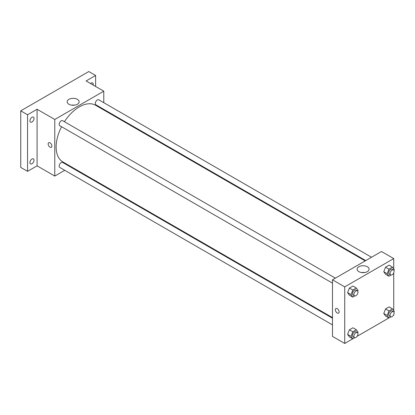 <?xml version="1.0" encoding="UTF-8"?>
<svg xmlns="http://www.w3.org/2000/svg" width="415" height="415" viewBox="0 0 415 415"><rect width="100%" height="100%" fill="white"/><g stroke="black" fill="none" stroke-linecap="round" stroke-linejoin="round"><path stroke-width="0.62" d="M64.745 170.311L54.78 176.064L37.085 165.844L27.556 171.348L20.75 167.416L20.75 110.831L88.815 71.536L95.621 75.468L95.621 86.47M71.058 166.664L70.519 166.975M31.981 163.733A2.889 1.665 -60 0 1 30.539 163.873A2.889 1.665 -60 0 1 30.093 161.56A2.889 1.665 -60 0 1 31.981 159.018A2.889 1.665 -60 0 1 33.423 158.872A2.889 1.665 -60 0 1 33.869 161.186A2.889 1.665 -60 0 1 31.981 163.733M31.981 121.984A2.889 1.665 -60 0 1 30.539 122.129A2.889 1.665 -60 0 1 30.093 119.816A2.889 1.665 -60 0 1 31.981 117.269A2.889 1.665 -60 0 1 33.423 117.123A2.889 1.665 -60 0 1 33.869 119.437A2.889 1.665 -60 0 1 31.981 121.984M37.085 165.844L37.085 109.259L27.556 114.763L20.75 110.831M27.556 171.348L27.556 114.763M54.78 176.064L54.78 119.479L37.085 109.259M54.78 119.479L103.786 91.186L86.092 80.967L95.621 75.468M68.921 104.243A5.992 3.46 180 0 1 67.163 101.794A5.992 3.46 180 0 1 73.159 98.334A5.992 3.46 180 0 1 79.151 101.794A5.992 3.46 180 0 1 75.452 104.99A5.992 3.46 180 0 1 68.921 104.243M90.574 83.555A2.889 1.665 -60 0 1 91.196 83.083A2.889 1.665 -60 0 1 92.638 82.938A2.889 1.665 -60 0 1 93.142 85.039M61.539 126.715A32.728 18.893 120 0 0 56.144 146.983A32.728 18.893 120 0 0 62.919 161.964L332.477 317.594M365.205 260.911L95.647 105.28A32.728 18.893 120 0 0 64.429 121.714M103.786 91.186L103.786 102.687M103.786 109.358L103.786 109.98M371.524 257.264L98.806 99.813A2.889 1.665 120 0 0 96.581 100.586A2.889 1.665 120 0 0 95.32 103.491A2.889 1.665 120 0 0 95.917 104.813L365.745 260.599M332.477 318.217L62.649 162.436A2.889 1.665 120 0 0 60.424 163.209A2.889 1.665 120 0 0 59.163 166.114A2.889 1.665 120 0 0 59.765 167.437L332.477 324.888M332.477 283.139L59.765 125.688A2.889 1.665 -60 0 1 59.765 122.352A2.889 1.665 -60 0 1 62.649 120.687L335.367 278.138M51.891 146.101A2.646 1.53 60 0 1 51.341 147.315A2.646 1.53 60 0 1 48.695 145.784A2.646 1.53 60 0 1 48.695 142.729A2.646 1.53 60 0 1 50.734 143.434A2.646 1.53 60 0 1 51.891 146.101M51.341 147.309A2.646 1.53 60 0 1 48.695 145.784A2.646 1.53 60 0 1 48.695 142.729M71.707 105.151A5.992 3.46 180 0 1 74.612 105.151M352.75 338.832L344.73 343.464L332.477 336.389L332.477 279.803L381.484 251.511L393.736 258.587L393.736 268.904M393.736 314.627L393.736 315.172L393.264 315.442M388.902 317.963L357.108 336.316M385.54 274.268L383.771 271.752L385.54 267.198L389.078 265.154L385.54 267.198L383.771 271.752L385.54 274.268L388.943 276.234L387.174 273.718L388.943 269.164L392.481 267.12L394.25 269.636L393.944 270.43M349.389 336.892L347.62 334.376L349.389 329.821L352.921 327.777L349.389 329.821L347.62 334.376L349.389 336.892L352.792 338.858L351.023 336.342L352.792 331.782L356.324 329.743L358.093 332.259L357.787 333.053M393.736 272.878L393.736 310.653M344.73 343.464L344.73 286.879L393.736 258.587M385.54 316.017L383.771 313.501L385.54 308.947L389.078 306.903L385.54 308.947L383.771 313.501L385.54 316.017L388.943 317.983L387.174 315.467L388.943 310.913L392.481 308.869L394.25 311.385L393.944 312.179M349.389 295.143L347.62 292.627L349.389 288.072L352.921 286.028L349.389 288.072L347.62 292.627L349.389 295.143L352.792 297.109L351.023 294.593L352.792 290.038L356.324 287.994L358.093 290.51L357.787 291.304M344.73 286.879L332.477 279.803M358.866 271.643A5.992 3.46 180 0 1 357.113 269.195A5.992 3.46 180 0 1 363.109 265.735A5.992 3.46 180 0 1 369.101 269.195A5.992 3.46 180 0 1 365.402 272.39A5.992 3.46 180 0 1 358.866 271.643M339.117 311.93A2.646 1.53 60 0 1 338.567 313.138A2.646 1.53 60 0 1 335.922 311.613A2.646 1.53 60 0 1 335.922 308.558A2.646 1.53 60 0 1 337.96 309.263A2.646 1.53 60 0 1 339.117 311.93M338.567 313.138A2.646 1.53 60 0 1 335.922 311.613A2.646 1.53 60 0 1 335.922 308.553M361.657 272.551A5.992 3.46 180 0 1 364.562 272.551M354.789 295.952L352.792 297.109M357.362 290.837L356.003 290.049A2.889 1.665 120 0 0 353.777 290.827A2.889 1.665 120 0 0 352.517 293.732A2.889 1.665 120 0 0 353.113 295.055L354.477 295.838A2.889 1.665 120 0 0 357.362 294.173A2.889 1.665 120 0 0 357.362 290.837A2.889 1.665 120 0 0 355.136 291.61A2.889 1.665 120 0 0 353.876 294.515A2.889 1.665 120 0 0 354.477 295.838M351.023 294.593L347.62 292.627M352.792 290.038L349.389 288.072M356.324 287.994L352.921 286.028M390.946 275.078L388.943 276.234M393.519 269.963L392.159 269.179A2.889 1.665 120 0 0 389.934 269.952A2.889 1.665 120 0 0 388.673 272.857A2.889 1.665 120 0 0 389.27 274.18L390.629 274.963A2.889 1.665 120 0 0 393.519 273.298A2.889 1.665 120 0 0 393.519 269.963A2.889 1.665 120 0 0 391.293 270.736A2.889 1.665 120 0 0 390.033 273.641A2.889 1.665 120 0 0 390.629 274.963M387.174 273.718L383.771 271.752M388.943 269.164L385.54 267.198M392.481 267.12L389.078 265.154M354.789 337.701L352.792 338.858M357.362 332.586L356.003 331.798A2.889 1.665 120 0 0 353.777 332.571A2.889 1.665 120 0 0 352.517 335.481A2.889 1.665 120 0 0 353.113 336.798L354.477 337.587A2.889 1.665 120 0 0 357.362 335.922A2.889 1.665 120 0 0 357.362 332.586A2.889 1.665 120 0 0 355.136 333.359A2.889 1.665 120 0 0 353.876 336.264A2.889 1.665 120 0 0 354.477 337.587M351.023 336.342L347.62 334.376M352.792 331.782L349.389 329.821M356.324 329.743L352.921 327.777M390.946 316.827L388.943 317.983M393.519 311.712L392.159 310.923A2.889 1.665 120 0 0 389.934 311.701A2.889 1.665 120 0 0 388.673 314.606A2.889 1.665 120 0 0 389.27 315.929L390.629 316.712A2.889 1.665 120 0 0 393.519 315.047A2.889 1.665 120 0 0 393.519 311.712A2.889 1.665 120 0 0 391.293 312.485A2.889 1.665 120 0 0 390.033 315.39A2.889 1.665 120 0 0 390.629 316.712M387.174 315.467L383.771 313.501M388.943 310.913L385.54 308.947M392.481 308.869L389.078 306.903"/></g></svg>
